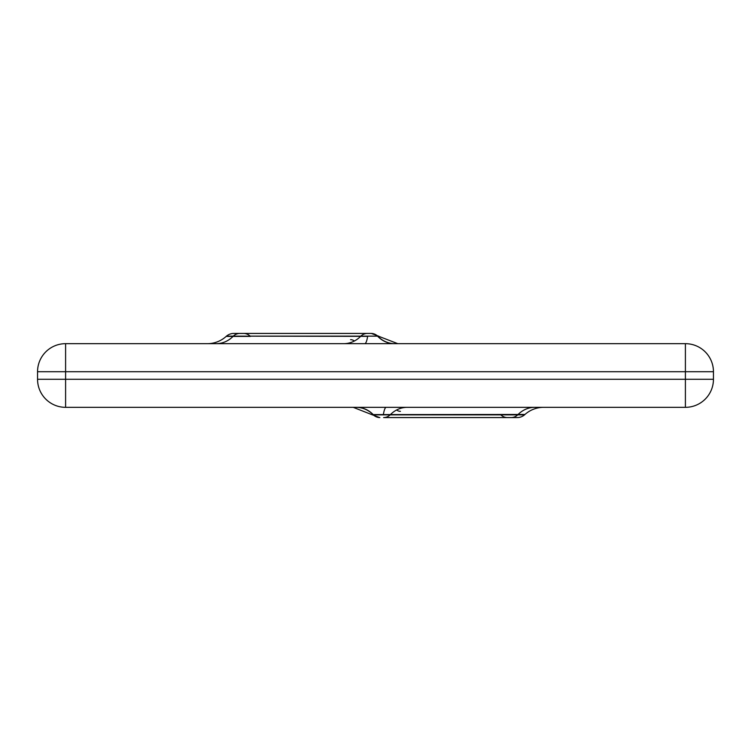 <?xml version="1.0" encoding="UTF-8"?>
<svg xmlns="http://www.w3.org/2000/svg" width="751" height="751" viewBox="0 0 751 751"><rect width="100%" height="100%" fill="white"/><g stroke="black" fill="none" stroke-linecap="round" stroke-linejoin="round"><path stroke-width="1.13" d="M685.4 343.667L685.4 371.717L37.55 371.717A28.05 28.05 0 0 1 65.6 343.667L685.4 343.667A28.05 28.05 0 0 1 713.45 371.717L713.45 379.283A28.05 28.05 0 0 1 685.4 407.333L65.6 407.333A28.05 28.05 0 0 1 37.55 379.283L37.55 371.717A28.05 28.05 0 0 1 65.6 343.667L65.6 407.333A28.05 28.05 0 0 1 37.55 379.283A28.05 28.05 0 0 0 60.005 406.77M712.887 384.878A28.05 28.05 0 0 0 713.45 379.283L685.4 379.283L685.4 407.333M524.968 414.458L373.04 414.599L500.57 414.599M373.04 414.599A28.05 25.121 -90 0 0 356.162 407.333L356.65 407.333A28.05 24.661 90 0 1 373.256 414.646L372.289 414.815L353.214 407.333M383.62 417.565L517.214 417.565L383.62 417.565A11.218 10.045 -90 0 0 390.163 414.862L383.348 414.646A28.05 4.281 90 0 1 386.23 407.333M524.818 414.599A28.05 28.05 0 0 1 543.658 407.333A28.05 28.05 0 0 0 524.818 414.599A14.447 14.447 0 0 1 524.527 414.862A14.447 14.447 0 0 0 524.818 414.599M239.851 333.435A11.218 10.045 90 0 0 233.298 336.138L226.473 336.138A11.218 11.218 0 0 1 233.786 333.435L371.154 333.435L233.786 333.435A11.218 11.218 0 0 0 226.473 336.138A14.447 14.447 0 0 0 226.182 336.401A28.05 28.05 0 0 1 207.342 343.667A28.05 28.05 0 0 0 226.182 336.401L250.43 336.401M364.77 343.667A28.05 4.281 90 0 0 367.652 336.354L233.298 336.138A14.447 12.936 90 0 0 233.045 336.401A28.05 25.121 90 0 1 216.166 343.667M394.35 343.667A28.05 24.661 90 0 1 377.744 336.354L378.917 336.373M517.214 417.565A11.218 11.218 0 0 0 524.527 414.862A11.218 11.218 0 0 1 517.214 417.565M513.008 417.565A11.218 11.218 0 0 1 512.032 417.528A11.218 11.218 0 0 0 513.008 417.565M379.846 417.565A11.218 10.045 90 0 1 373.303 414.862L372.289 414.815M237.992 333.435A11.218 11.218 0 0 1 238.968 333.472A11.218 11.218 0 0 0 237.992 333.435M371.154 333.435A11.218 10.045 -90 0 1 377.697 336.138L378.711 336.185M350.567 339.668A7.435 6.656 -90 0 1 354.378 341.01M400.433 411.332A7.435 6.656 90 0 1 396.622 409.99M511.149 417.565A11.218 10.045 -90 0 0 517.702 414.862L390.163 414.862A14.447 12.936 90 0 0 390.426 414.599A28.05 25.121 90 0 1 407.305 407.333M524.527 414.862L517.702 414.862A14.447 12.936 -90 0 0 517.955 414.599A28.05 25.121 90 0 1 534.834 407.333M343.695 343.667A28.05 25.121 90 0 0 360.574 336.401A14.447 12.936 -90 0 1 360.837 336.138A11.218 10.045 90 0 1 367.38 333.435M226.182 336.401A28.05 28.05 0 0 1 207.342 343.667M394.838 343.667A28.05 25.121 -90 0 1 377.96 336.401M507.385 417.565A11.218 10.045 90 0 1 500.833 414.862L373.303 414.862M690.995 344.23A28.05 28.05 0 0 1 713.45 371.717L685.4 371.717L685.4 379.283L37.55 379.283M243.615 333.435A11.218 10.045 -90 0 1 250.167 336.138L377.697 336.138M378.926 336.382L397.786 343.667M372.308 414.805L379.659 417.565M378.692 336.195L371.341 333.435"/></g></svg>
